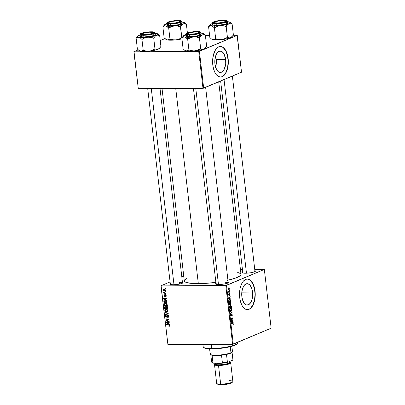 <?xml version="1.0" encoding="UTF-8"?>
<svg xmlns="http://www.w3.org/2000/svg" width="405" height="405" viewBox="0 0 405 405"><rect width="100%" height="100%" fill="white"/><g stroke="black" fill="none" stroke-linecap="round" stroke-linejoin="round"><path stroke-width="0.61" d="M252.563 292.091L241.82 292.157L252.563 292.091L252.619 296.257L251.849 300.135L250.371 303.132L248.412 304.793L246.27 304.864L244.271 303.335L242.716 300.439L241.846 296.617A10.682 5.493 -90.3 0 1 247.141 283.672A10.682 5.493 -90.3 0 1 252.563 292.091A10.682 5.493 -90.3 0 1 247.268 305.036A10.682 5.493 -90.3 0 1 241.846 296.617L241.79 292.45L242.56 288.573L244.038 285.576L245.997 283.915L248.138 283.844L250.138 285.373L251.692 288.269L252.563 292.091M247.379 309.643A15.289 7.862 89.7 0 0 254.877 291.119L255.049 291.114A15.289 7.862 -90.3 0 1 247.465 309.643A15.289 7.862 -90.3 0 1 239.709 297.589L239.537 293.114L240.038 288.745L240.732 286.077L242.236 282.7L243.496 280.994L245.648 279.409L247.182 279.065L249.47 279.647L251.581 281.5L252.796 283.358L254.846 289.666L255.13 297.078L254.406 301.33L253.079 304.98L251.262 307.714L249.105 309.293L246.807 309.592L245.288 309.055L243.177 307.208L241.962 305.345L240.54 301.791L239.709 297.589A15.289 7.862 -90.3 0 1 247.288 279.065A15.289 7.862 -90.3 0 1 255.049 291.114L254.877 291.119A15.289 7.862 89.7 0 0 247.202 279.065M254.796 270.646L255.393 271.264L253.798 272.074L250.538 272.803L245.546 273.233A6.627 1.185 173.4 0 1 242.428 272.798A6.627 1.185 173.4 0 1 242.747 272.084M228.045 281.936L228.648 282.553L227.048 283.363L223.793 284.092L218.801 284.523A6.627 1.185 173.4 0 1 215.678 284.082A6.627 1.185 173.4 0 1 215.997 283.368M182.331 282.199L182.933 282.817L181.334 283.627L178.078 284.356L173.087 284.786A6.627 1.185 173.4 0 1 169.963 284.35A6.627 1.185 173.4 0 1 170.282 283.637M179.536 282.589L179.709 284.052L179.536 282.589A6.115 1.093 173.4 0 1 182.534 283.141L160.021 88.538M252.001 271.036L252.168 272.499L252.001 271.036M175.735 88.447L198.323 283.652A28.537 5.113 -6.6 0 0 215.88 282.356L206.044 283.353L198.323 283.652L175.735 88.447M227.944 280.225A28.537 5.113 -6.6 0 0 240.99 274.327L218.72 81.83M215.495 67.6L216.265 63.722L216.214 59.555A10.682 5.493 89.7 0 0 215.541 56.325L216.214 59.555L225.651 59.505L216.214 59.555A10.682 5.493 89.7 0 1 215.602 67.26M214.933 64.025A10.682 5.493 -90.3 0 1 220.229 51.081A10.682 5.493 -90.3 0 1 225.651 59.505L225.706 63.671L224.274 69.189L222.522 71.564L220.431 72.444L219.358 72.272L218.32 71.7L216.508 69.442L214.933 64.025L214.878 59.859L216.31 54.341L217.126 52.984L219.085 51.324L221.226 51.253L223.226 52.782L224.076 54.083L225.651 59.505A10.682 5.493 -90.3 0 1 220.355 72.444A10.682 5.493 -90.3 0 1 214.933 64.025M220.467 77.051A15.289 7.862 89.7 0 0 227.964 58.528L228.136 58.528A15.289 7.862 -90.3 0 1 220.558 77.051A15.289 7.862 -90.3 0 1 212.797 65.002L212.888 57.576L214.766 51.136L216.584 48.403L218.74 46.823L221.039 46.524L222.558 47.061L224.669 48.909L226.42 51.865L228.136 58.528L228.05 65.949L227.114 70.04L225.61 73.416L224.35 75.122L222.198 76.707L220.664 77.051L218.376 76.469L216.265 74.616L215.05 72.758L213.627 69.199L212.797 65.002A15.289 7.862 -90.3 0 1 220.381 46.474A15.289 7.862 -90.3 0 1 228.136 58.528L227.964 58.528A15.289 7.862 89.7 0 0 220.29 46.479M160.942 285.783L167.923 344.66L161.124 285.889L225.803 285.515L232.602 344.285L167.923 344.66L232.602 344.285L271.142 328.202L264.343 269.431L226.496 285.404L233.295 344.174L271.142 328.202L264.343 269.431L254.745 269.381L264.343 269.431L225.803 285.515L226.496 285.404L233.295 344.174L232.602 344.285L225.803 285.515L161.124 285.889L167.923 344.66L160.942 285.783L170.085 281.926L160.942 285.783M183.743 276.159L181.825 276.969L183.743 276.159M240.428 269.467L242.443 269.452L240.428 269.467M229.817 302.474L230.713 302.717L231.042 303.968L230.536 305.005L229.6 304.98L229.149 303.877L229.544 302.651L229.164 304.018L229.554 304.94L230.399 305.081L231.037 303.558C230.794 302.591 230.389 302.231 229.817 302.474L230.116 302.413M229.924 298.581L230.506 299.199L228.526 298.333L228.476 297.888L230.212 296.657L229.782 297.346L229.924 298.581L229.782 297.346L230.212 296.657L228.476 297.888L228.526 298.333L230.506 299.199L230.46 298.804L229.108 298.586L229.924 298.581M233.417 324.142L232.936 325.063L233.077 323.914L231.498 323.99L231.457 323.625L233.189 323.595L233.417 324.142L232.819 323.504L231.457 323.625L231.498 323.99L232.814 323.873L233.204 324.208L232.936 325.063L233.417 324.142M231.022 315.885L230.48 315.389L230.946 314.584L230.577 314.584L230.987 314.569L230.587 314.569L230.987 314.569L230.926 314.214L230.485 315.465L231.073 316.239L231.614 314.594L231.341 314.594L231.761 314.432L231.387 314.432L232.141 315.014L231.873 316.285L232.354 314.948L231.812 314.052L232.354 314.948L232.1 316.138L231.807 315.93L232.156 315.201L231.827 314.417L231.184 316.168L230.779 316.204L230.516 315.652L230.693 314.386L230.926 314.214L230.688 315.257L230.992 315.895L231.701 314.077L231.164 315.677L230.582 315.9M230.035 311.359L232.004 312.128L232.055 312.594L230.329 313.88L230.283 313.516L231.766 312.412L230.081 311.754L230.035 311.359L230.081 311.754L231.766 312.412L230.283 313.516L230.329 313.88L232.055 312.594L232.004 312.128L231.037 312.133L232.004 312.128L230.035 311.359M230.491 308.271L231.382 308.509L231.716 309.764L231.204 310.802L230.273 310.777L229.817 309.531L230.217 308.448L229.832 309.81L230.222 310.731L231.068 310.878L231.706 309.354C231.463 308.387 231.058 308.023 230.491 308.271L230.784 308.205M228.825 286.993L229.134 287.332L228.825 286.993M230.653 305.497L231.235 305.886L231.488 307.663L229.625 307.825L229.615 306.003L229.984 305.76L230.339 306.084L230.653 305.497L230.339 306.084L229.848 305.79L229.498 306.438L229.625 307.825L231.488 307.663L231.326 306.266L230.774 305.471M232.683 322.446L233.265 323.058L231.29 322.193L231.24 321.752L232.971 320.517L232.541 321.205L232.683 322.446L232.541 321.205L232.971 320.517L231.24 321.752L231.29 322.193L233.265 323.058L233.219 322.663L231.873 322.446L232.683 322.446M231.751 319.879L232.89 319.793L232.931 320.158L231.073 320.32L232.429 318.3L230.855 318.451L230.815 318.087L232.673 317.92L231.316 319.945L231.751 319.879L231.316 319.945L232.673 317.92L230.815 318.087L230.855 318.451L232.429 318.3L231.073 320.32L232.931 320.158L232.89 319.793L231.751 319.879M229.969 294.334L229.716 295.336L229.594 293.984L229.179 295.199L228.759 295.189L228.855 293.721L228.946 294.956L229.397 293.706L229.863 293.898L229.969 294.334L229.493 293.64L229.164 294.516L229.549 293.995L229.802 294.384L229.605 295.397L229.969 294.334M230.587 300.292L230.815 301.867L228.957 302.034L229.134 299.862L229.918 299.594L230.587 300.292L229.448 299.639L228.83 300.707L228.957 302.034L230.815 301.867L230.587 300.292L230.313 300.292L230.587 300.292M228.379 287.889L228.936 287.93L229.306 288.613L229.23 289.398L228.749 289.808L228.136 289.56L227.924 288.866L228.379 287.889L227.934 288.962L228.896 289.757L229.311 288.679L228.633 287.833M229.215 290.344L229.519 290.684L229.215 290.344M229.098 291.752L228.228 291.084L228.567 291.818L228.334 292.207L229.681 292.086L228.319 292.091L229.681 292.086L229.64 291.716L229.098 291.752L229.64 291.716L229.681 292.086L228.334 292.207L228.567 291.818L228.228 291.084L229.098 291.752L228.476 291.762M229.498 292.79L229.802 293.129L229.498 292.79M166.02 294.197L165.574 294.116L165.615 294.486L166.06 294.562L165.574 294.116L165.615 294.486L166.06 294.562L166.02 294.197M165.736 291.752L165.291 291.671L165.331 292.04L165.782 292.116L165.291 291.671L165.331 292.04L165.782 292.116L165.736 291.752M167.311 305L166.835 304.069L165.822 303.537L164.663 303.639L164.131 304.428L164.501 305.527L165.761 306.18L166.941 305.947L167.311 305C166.981 303.983 166.328 303.477 165.356 303.492L164.744 303.598L164.136 304.702L164.719 305.734L166.673 306.099L167.311 305M166.718 300.237L165.837 299.816L165.691 298.576L166.511 298.455L166.47 298.09L163.468 298.586L163.519 299.027L166.764 300.632L166.718 300.237L165.837 299.816L165.691 298.576L166.511 298.455L166.47 298.09L163.468 298.586L163.519 299.027L166.764 300.632L166.718 300.237M165.144 306.661L164.506 307.147L165.503 306.727L164.506 307.147L164.511 307.633L164.855 307.486L164.511 307.633L164.617 308.524L165.21 308.271L164.617 308.524L167.746 309.096L167.462 307.299L166.698 306.717L165.949 307.137L165.372 306.686L164.739 306.772L164.617 308.524L167.746 309.096L167.584 307.699L166.516 306.701L165.949 307.137L164.855 306.712M168.262 313.561L165.027 312.058L165.073 312.447L167.842 313.738L165.275 314.209L165.316 314.574L168.313 314.027L168.262 313.561L165.275 314.209L165.316 314.574L168.313 314.027L168.262 313.561L165.027 312.058L165.073 312.447L167.189 313.445L168.262 313.561M169.098 326.303L169.69 325.585L168.738 324.739L166.445 324.319L166.485 324.688L167.083 324.435L166.485 324.688L169.199 324.881L168.703 325.093L169.66 325.428L168.733 325.909L168.819 326.273L169.639 326.015L169.351 324.972L166.445 324.319L166.485 324.688L169.093 325.205L169.325 325.721L168.733 325.909L168.819 326.273L169.396 326.248M169.148 321.226L166.501 320.755L168.976 319.732L168.931 319.353L165.802 318.781L165.847 319.15L168.5 319.621L166.02 320.633L166.06 321.013L169.189 321.59L169.148 321.226L166.501 320.755L168.976 319.732L168.931 319.353L165.802 318.781L165.847 319.15L168.5 319.621L166.02 320.633L166.06 321.013L169.189 321.59L169.148 321.226M169.482 324.096L168.596 323.676L168.455 322.436L169.275 322.314L169.229 321.95L166.227 322.446L166.278 322.891L169.523 324.491L169.482 324.096L168.596 323.676L168.455 322.436L169.275 322.314L169.229 321.95L166.227 322.446L166.278 322.891L169.523 324.491L169.482 324.096M167.604 315.303L166.825 315.996L167.452 315.733L166.825 315.996L166.582 316.624L167.133 316.386L166.323 316.761L165.817 316.163L166.293 315.13L165.458 316.153L165.812 316.001L165.458 316.153L166.384 317.12L166.855 316.923L166.384 317.12L167.417 315.758L168.131 315.47L167.675 315.662L168.267 316.371L168.602 316.229L168.08 317.019L168.632 316.786L167.64 317.115L167.716 317.474L168.51 317.14L167.716 317.474L168.627 316.391L167.974 315.379L167.093 315.48L166.399 316.75L165.812 316.097L166.293 315.13L165.746 315.292L165.448 315.951L165.751 316.852L166.48 317.115L167.417 315.758L167.898 315.718L168.277 316.462L168.141 316.968L167.64 317.115L167.918 317.464L168.561 317.049L168.627 316.391L167.275 315.363M167.979 310.797L167.376 309.749L166.339 309.304L165.336 309.435L164.8 310.225L165.174 311.324L166.435 311.977L167.564 311.774L167.979 310.797C167.65 309.774 166.997 309.273 166.03 309.283L165.412 309.395L164.805 310.498L165.387 311.531L167.341 311.896L167.979 310.797M165.589 296.647L166.242 295.777L165.498 294.926L165.119 295.113L165.549 294.926L164.719 295.939L165.205 295.731L164.546 295.974L164.192 295.594L164.496 294.749L163.914 295.579L164.192 295.463L163.914 295.579L164.638 296.333L165.954 295.123L165.564 295.291L166.222 295.65L165.468 296.288L165.549 296.647L166.126 296.404L165.741 296.637L166.197 296.278L166.106 295.321L165.336 294.951L164.481 295.969L164.187 295.498L164.577 295.113L164.425 294.754L163.914 295.265L164.147 296.121L164.906 296.257L165.645 295.296L165.964 295.893L165.468 296.288L165.898 296.592M166.956 302.267L166.364 301.123L164.769 300.647L163.883 301.219L163.944 302.727L167.073 303.299L166.814 301.71L164.956 300.637L163.833 301.411L163.944 302.727L167.073 303.299L166.956 302.267L166.612 302.398L166.951 302.257M164.086 288.998L163.25 289.848L163.534 289.732L163.25 289.848L164.8 290.987L165.437 290.719L164.8 290.987L165.589 290.122L164.557 289.059L163.468 289.195L163.316 290.122L164.076 290.856L164.962 290.977L165.589 290.122L164.086 288.998L163.66 289.074M165.898 293.149L164.364 292.795L163.579 291.99L164.096 292.825L163.625 292.734L163.666 293.104L165.944 293.519L165.898 293.149L163.579 291.99L164.096 292.825L163.625 292.734L163.666 293.104L165.944 293.519L165.898 293.149M165.351 288.4L164.901 288.32L164.946 288.694L165.392 288.765L165.351 288.4L164.901 288.32L164.946 288.694L165.392 288.765L165.351 288.4M133.858 51.698L138.302 88.66L134.04 51.805L198.718 51.43L202.986 88.29L138.302 88.66L202.986 88.29L241.522 72.206L237.259 35.351L199.412 51.324L203.674 88.179L241.522 72.206L237.077 35.245L233.133 35.265L237.259 35.351L198.718 51.43L199.412 51.324L203.674 88.179L202.986 88.29L198.718 51.43L134.04 51.805L138.302 88.66L133.858 51.698L138.196 49.871L133.858 51.698M164.946 38.581L160.233 40.571L164.946 38.581M205.386 35.427L209.598 35.402L205.386 35.427M220.492 77.051L222.021 76.707L223.484 75.786L225.99 72.389L227.63 67.372L228.152 61.504L227.478 55.672L225.712 50.772L223.12 47.542L221.631 46.722L220.092 46.479M162.035 88.523L184.295 280.888A28.537 5.113 -6.6 0 0 198.323 283.652L190.046 283.247L185.212 281.981L184.336 281.085L184.553 280.052L187.064 278.25M182.432 282.229A6.627 1.185 173.4 0 1 182.908 282.852A6.627 1.185 173.4 0 1 173.087 284.786L170.044 284.401L169.892 283.951L170.728 283.419M228.147 281.966A6.627 1.185 173.4 0 1 228.623 282.589A6.627 1.185 173.4 0 1 218.801 284.523L215.759 284.138L215.602 283.687L216.442 283.156M254.897 270.677A6.627 1.185 173.4 0 1 255.368 271.299A6.627 1.185 173.4 0 1 245.546 273.233L242.504 272.849L242.352 272.398L243.192 271.866M237.689 272.393L240.646 273.664L240.975 274.636L240.221 275.719L235.594 278.063L227.473 280.331M225.251 282.325A6.115 1.093 173.4 0 1 228.248 282.872A6.115 1.093 -6.6 0 0 225.251 282.325M247.404 309.643L248.933 309.293L250.396 308.377L252.902 304.98L254.542 299.963L255.064 294.096L254.391 288.264L252.624 283.363L250.027 280.133L248.543 279.313L247.004 279.07M166.642 320.77L166.06 321.013L166.642 320.77M167.078 320.512L167.042 320.198L166.02 320.633L167.999 319.778L167.042 320.198L167.078 320.512M167.959 319.793L167.113 320.147L167.959 319.793M167.923 319.808L167.113 320.147M168.941 319.434L168.5 319.621L168.941 319.434M168.288 319.236L167.68 319.494L168.288 319.236M166.44 318.897L165.847 319.15L166.44 318.897M166.642 322.734L166.278 322.891L166.642 322.734M169.249 322.102L168.455 322.436L169.249 322.102M168.369 322.188L167.346 322.618L169.123 322.056L168.1 322.491L168.217 323.479L168.556 323.337L166.592 322.714L169.133 322.147L166.592 322.714L167.994 322.243M169.331 325.564L169.006 325.944M167.716 317.474L168.217 317.383M168.08 317.019L167.736 317.115M167.417 315.758L167.675 315.662M168.202 315.839L168.029 316.275M166.384 317.12L166.642 317.075M166.227 315.125L165.923 315.186M166.582 316.624L166.323 316.761M167.959 315.287L167.847 315.566M168.288 313.784L165.316 314.574L166.323 314.007L168.288 313.784M167.619 313.262L167.189 313.445L167.619 313.262M165.488 312.27L165.073 312.447L165.488 312.27M167.771 311.587L166.794 312.002L167.771 311.587M167.786 311.567L167.285 311.516M165.761 311.374L165.387 311.531L165.761 311.374M165.159 310.346L164.805 310.498L165.159 310.346M165.858 309.623L166.02 309.283M166.161 309.136L165.822 309.795M167.093 311.465L167.817 311.567M166.769 311.637L165.589 311.242L165.164 310.508L166.035 309.648L166.673 309.38L166.035 309.648L167.619 310.772L167.953 310.63L166.769 311.637L166.161 311.556L165.184 310.615L165.701 309.693L166.764 309.79L167.543 310.503L167.498 311.298L166.769 311.637L168.191 311.131M166.632 309.293L166.035 309.648M166.845 306.762L165.949 307.137L166.845 306.762M166.516 306.701L165.949 307.137M165.913 308.402L164.941 308.225L164.865 307.603L165.2 307.025L165.68 306.823L165.2 307.025L165.928 307.106L165.65 307.223L165.847 307.81L166.187 307.668L165.847 307.81L165.913 308.402L164.941 308.225L165.022 307.061L165.696 307.284L165.913 308.402M166.065 306.62L165.2 307.025M166.87 307.38L166.673 306.793M167.336 308.661L166.278 308.468L166.192 307.699L167.042 306.853L166.546 307.061L167.199 307.623L167.538 307.481L167.199 307.623L167.255 307.982L167.599 307.835L167.255 307.982L167.336 308.661L167.675 308.519L166.278 308.468L166.308 307.127L167.068 307.339L167.336 308.661M166.252 296.025L165.468 296.288M164.192 295.594L164.577 295.113M165.498 294.926L165.119 295.113M163.883 298.875L163.519 299.027L163.883 298.875M166.49 298.242L165.691 298.576L166.49 298.242M165.61 298.328L164.587 298.758L166.364 298.196L165.341 298.627L165.453 299.619L165.797 299.472L163.833 298.855L166.374 298.288L163.833 298.855L165.235 298.384M164.541 302.479L163.944 302.727L164.541 302.479M164.192 301.71L163.848 301.857L164.192 301.71M164.344 301.199L163.833 301.411L164.344 301.199M164.865 300.935L164.982 300.637M165.22 301.067L165.23 301.467M166.668 302.864L164.268 302.429L164.207 301.442L164.982 301.001C165.878 300.971 166.42 301.442 166.612 302.398L166.668 302.864L164.268 302.429L164.207 301.442L165.296 301.021L166.374 301.629L166.668 302.864M167.098 305.795L166.126 306.205L167.098 305.795M167.118 305.77L166.612 305.719M165.088 305.578L164.719 305.734L165.088 305.578M164.491 304.555L164.136 304.702L164.491 304.555M165.184 303.826L165.351 303.492M165.493 303.34L165.154 303.998M166.42 305.669L167.149 305.775M166.101 305.841L164.921 305.446L164.496 304.712L165.367 303.851L166.004 303.583L165.367 303.851L166.951 304.975L167.28 304.833L166.101 305.841L165.194 305.638L164.486 304.616L165.032 303.897L166.09 303.998L166.875 304.707L166.825 305.502L166.101 305.841L167.523 305.335M165.959 303.497L165.367 303.851M164.8 290.987L165.174 290.922M165.544 290.542L165.26 290.481M165.098 290.42L165.579 290.542M164.724 290.628L163.529 289.864L164.719 289.109L164.126 289.362L165.569 290.01L164.724 290.628L163.64 290.152L163.595 289.58L164.212 289.362L165.291 290.02L164.724 290.628L165.589 290.344M165.751 291.868L165.331 292.04L165.751 291.868M164.379 292.8L163.666 293.104L164.379 292.8M163.858 292.101L163.529 292.238L163.858 292.101M166.035 294.313L165.615 294.486L166.035 294.313M165.361 288.517L164.946 288.694L165.361 288.517M167.25 323.003L166.592 322.714L168.1 322.491L168.217 323.479L167.25 323.003M167.392 306.666L166.546 307.061M164.491 299.143L163.833 298.855L165.341 298.627L165.453 299.619L164.491 299.143M164.207 301.442L164.982 301.001M164.815 288.988L164.126 289.362M228.865 287.332L229.134 287.332L228.865 287.332M229.711 307.441L231.488 307.663L229.61 307.684L229.711 307.441M230.339 306.084L229.574 306.089L230.339 306.084L229.848 305.79M229.898 306.15L229.802 307.441L230.379 307.39L229.584 307.441L229.898 306.15L229.549 306.15L230.172 306.241L230.379 307.39L230.172 306.241M230.688 305.861L230.597 307.37L231.225 307.314L230.739 305.846L231.225 307.314L230.379 307.37L230.688 305.861L230.379 305.861L230.769 305.846L230.384 305.846M230.425 310.878L231.068 310.878L230.425 310.878M230.728 310.954L231.068 310.878M231.037 310.508L230.329 310.392L231.311 310.276L231.341 308.944L230.511 308.64L231.493 309.415L231.037 310.508L229.984 310.392L230.329 310.392L229.827 309.739L230.511 308.64L230.055 308.645L230.764 308.585L230.091 308.59M231.493 312.594L232.055 312.594L231.493 312.594M231.761 314.432L231.392 314.422M230.577 315.885L230.906 315.885M232.814 323.873L231.483 323.884L232.814 323.873L233.204 324.208M231.068 323.514L231.67 324.152M231.64 323.98L231.442 323.605M232.455 320.887L233.017 320.882L232.455 320.887M232.004 321.211L232.541 321.205L232.004 321.211M232.45 322.334L231.275 322.076L231.862 322.076L231.26 321.94L231.903 321.661L231.361 321.661L232.338 321.342L231.807 321.347L232.338 321.342L232.45 322.334L231.619 322.339L232.45 322.334L232.338 321.342L231.468 321.94L232.45 322.334M231.159 319.945L232.931 320.158L231.159 319.945M230.84 318.305L232.429 318.3L230.84 318.305M230.845 318.37L231.949 318.365L230.845 318.37M232.424 318.305L232.718 318.3L232.424 318.305M231.412 319.464L231.771 319.459L231.412 319.464M231.027 319.95L231.316 319.945L231.027 319.95M229.549 293.995L229.802 294.384M229.053 295.296L229.362 294.516L228.982 294.946L228.759 294.643L228.896 293.701L228.597 294.693L228.967 295.316M228.628 294.055L228.962 294.055L228.628 294.055M228.982 294.946L228.759 294.643M228.643 294.946L228.911 294.946M229.696 297.027L230.253 297.022L229.696 297.027M229.24 297.346L229.782 297.346L229.24 297.346M229.691 298.47L228.516 298.217L229.103 298.212L228.501 298.08L229.139 297.796L228.602 297.802L229.574 297.483L229.043 297.488L229.574 297.483L229.691 298.47L228.855 298.475L229.691 298.47L229.574 297.483L228.703 298.08L229.691 298.47M229.043 301.644L230.815 301.867L228.941 301.887L229.043 301.644M229.756 299.573L229.448 299.639M229.478 300.009L229.068 300.515L229.134 301.644L230.556 301.517L228.911 301.649L228.83 300.652L229.478 300.009L229.017 300.009L229.478 300.009C230.005 299.766 230.344 300.11 230.501 301.052L230.212 300.151L229.058 299.948M229.751 305.087L230.399 305.081L229.751 305.087M230.06 305.157L230.399 305.081M230.364 304.717L229.655 304.595L230.642 304.484L230.673 303.148L229.843 302.849L230.825 303.618L230.364 304.717L229.316 304.595L229.655 304.595L229.154 303.942L229.843 302.849L229.382 302.849L230.096 302.793L229.422 302.793M228.374 289.762L228.896 289.757L228.374 289.762M228.623 289.818L228.896 289.757M228.83 289.408L227.929 288.912L228.42 288.249L228.02 288.254L228.612 288.208L229.149 288.745L229.002 289.286L229.134 288.649L228.628 288.208M229.255 290.684L229.519 290.684L229.255 290.684M229.534 293.129L229.802 293.129L229.534 293.129M230.511 308.64L230.05 309.339L230.329 310.392M229.843 302.849L229.382 303.548L229.655 304.595M228.42 288.249L228.111 289.008L228.623 289.453L228.071 289.453M202.935 344.458L203.209 346.837A17.329 3.103 -6.6 0 0 211.729 348.518L211.253 344.407L212.043 348.908A16.818 3.012 -6.6 0 0 236.971 343.987L237.411 343.45A17.329 3.103 173.4 0 1 211.729 348.518A17.329 3.103 -6.6 0 0 229.139 346.564A17.329 3.103 -6.6 0 0 237.634 342.853L237.578 342.367M237.411 342.438A17.329 3.103 173.4 0 1 237.411 343.45M237.031 343.906L235.659 344.913L231.832 346.3L219.834 348.447L209.39 348.852L205.451 348.351L203.978 347.667M211.729 348.518A17.329 3.103 173.4 0 1 203.563 347.363L204.115 347.789A16.818 3.012 -6.6 0 0 212.043 348.908L211.729 348.518M191.833 37.235L193.367 36.946A10.257 1.838 173.4 0 1 188.279 37.265L187.662 39.148L190.38 37.721L193.367 36.946L196.44 37.042L199.432 37.847L200.688 48.691L196.516 50.605L193.448 50.949L188.917 49.992L187.662 39.148L191.833 37.235M187.647 33.802A6.115 1.093 -6.6 0 0 187.181 34.258A6.115 1.093 -6.6 0 1 187.257 34.091L187.702 33.549A5.604 1.002 173.4 0 1 196.557 31.919A5.604 1.002 173.4 0 1 198.652 32.284A5.604 1.002 173.4 0 1 196.172 33.62A5.604 1.002 173.4 0 1 189.839 34.283L187.935 34.02L187.636 33.661L190.38 32.542L195.625 31.919L197.999 32.051L198.759 32.537L196.015 33.656L189.839 34.283A5.604 1.002 173.4 0 1 187.702 33.549M196.521 31.696L199.564 32.086L199.716 32.532L198.88 33.068L194.861 34.066L189.874 34.501A6.627 1.185 173.4 0 1 186.751 34.06A6.627 1.185 173.4 0 1 189.358 32.557A6.627 1.185 173.4 0 1 196.521 31.696A6.627 1.185 173.4 0 1 199.69 32.567A6.627 1.185 173.4 0 1 189.874 34.501L186.827 34.116L186.675 33.666L187.515 33.134L191.53 32.132L196.521 31.696M185.844 36.025L186.594 36.46L189.591 36.708L189.393 35.017L195.853 34.4L200.824 32.521A7.644 1.367 173.4 0 1 197.078 34.157A7.644 1.367 173.4 0 1 189.393 35.017L189.591 36.708A7.644 1.367 -6.6 0 0 197.275 35.848A7.644 1.367 -6.6 0 0 201.022 34.212L200.824 32.521C200.495 31.777 199.194 31.453 196.911 31.539L196.881 31.544C200.065 31.438 200.936 31.944 199.488 33.063C195.605 34.192 192.279 34.724 189.515 34.653L189.393 35.017A7.644 1.367 173.4 0 1 185.637 34.278L189.393 35.017L189.515 34.653L196.385 33.934L200.419 32.471L200.252 31.975L199.007 31.651L194.192 31.676L187.743 32.83L186.305 33.438L185.92 33.995L186.639 34.41L189.515 34.653C186.33 34.759 185.46 34.253 186.902 33.134C190.785 32.005 194.111 31.474 196.881 31.544L196.916 31.539C192.238 31.691 188.69 32.324 186.249 33.433L185.637 34.278L185.834 35.969A7.644 1.367 -6.6 0 0 189.591 36.708L196.749 35.959L199.984 35.053L201.007 34.162M205.138 48.16L203.836 48.985A10.257 1.838 -6.6 0 0 205.097 48.21L206.626 46.18L205.375 35.336L206.626 46.18L205.993 47.102L204.596 48.549L202.206 49.552L193.651 51.025L186.184 50.944L184.639 50.205L183.095 48.792L181.84 37.948L183.819 36.956L185.338 37.265L187.662 39.148L188.917 49.992L186.938 50.984L184.933 50.402M205.993 47.102L203.836 48.985L202.257 49.197L200.688 48.691L197.969 50.119L194.982 50.893L191.909 50.797L188.917 49.992L186.938 50.984L184.488 50.088L185.06 50.529A10.257 1.838 -6.6 0 0 186.184 50.944A10.257 1.838 -6.6 0 0 194.982 50.893A10.257 1.838 -6.6 0 0 203.836 48.985L202.257 49.197L200.688 48.691L199.432 37.847L200.743 36.116L202.222 35.043L194.699 36.784L187.176 37.25L184.574 36.997L183.313 36.455L183.597 35.701L185.692 34.754M183.151 36.222L181.84 37.948L183.095 48.792L184.639 50.205M205.375 35.336L203.836 33.934L205.375 35.336L204.596 35.012L205.375 35.336M200.672 32.982L203.538 33.726L203.254 34.481L202.222 35.043L204.596 35.012L202.222 35.043A10.257 1.838 173.4 0 1 193.367 36.946L196.44 37.042L199.432 37.847L200.743 36.116L202.222 35.043A10.257 1.838 173.4 0 0 203.406 33.6L203.836 33.934M200.774 33.919L199.478 33.58M186.872 35.129L185.905 35.746M198.652 32.284L199.204 32.709A6.115 1.093 -6.6 0 1 199.321 32.851A6.115 1.093 -6.6 0 0 198.764 32.516M200.88 32.997A10.257 1.838 173.4 0 1 202.282 33.185L201.543 33.139M185.419 34.926L183.865 35.584M183.369 35.918L181.84 37.948L183.116 37.123L184.574 36.997A10.257 1.838 173.4 0 1 183.369 35.918A10.257 1.838 173.4 0 1 184.629 35.144M186.897 38.379L187.662 39.148L188.279 37.265A10.257 1.838 173.4 0 1 184.574 36.997L186.897 38.379M203.062 33.458L202.282 33.185A10.257 1.838 173.4 0 1 203.406 33.6M195.772 88.33L218.472 284.523L195.772 88.33M225.509 21.227A6.115 1.093 -6.6 0 1 226.066 21.566A6.115 1.093 -6.6 0 0 225.955 21.419L225.398 20.994A5.604 1.002 173.4 0 1 223.454 22.204A5.604 1.002 173.4 0 1 217.718 22.989L221.981 22.523L225.048 21.642L225.514 21.207L225.129 20.863L222.173 20.635A5.604 1.002 173.4 0 1 225.398 20.994M224.051 79.577L246.458 273.213L224.051 79.577M222.173 20.635L217.91 21.101L214.837 21.976L214.377 22.417L214.761 22.761L217.718 22.989A5.604 1.002 173.4 0 1 214.447 22.265A5.604 1.002 173.4 0 1 222.173 20.635M214.447 22.265L214.007 22.801A6.115 1.093 -6.6 0 0 213.926 22.969A6.115 1.093 -6.6 0 1 214.392 22.513M218.584 25.945L220.118 25.657A10.257 1.838 173.4 0 1 215.03 25.976L214.412 27.864L217.126 26.431L220.118 25.657L223.185 25.753L226.177 26.558L227.433 37.402L223.261 39.32L220.193 39.66L215.668 38.708L214.412 27.864L218.584 25.945M223.266 20.407L226.314 20.797L226.466 21.242L225.625 21.779L221.611 22.781L216.619 23.212A6.627 1.185 173.4 0 1 213.496 22.776A6.627 1.185 173.4 0 1 216.108 21.273A6.627 1.185 173.4 0 1 223.266 20.407A6.627 1.185 173.4 0 1 226.441 21.278A6.627 1.185 173.4 0 1 216.619 23.212L213.577 22.827L213.425 22.376L214.265 21.845L218.28 20.842L223.266 20.407M212.595 24.735L213.344 25.171L216.341 25.424L216.143 23.728L222.598 23.11L227.575 21.232A7.644 1.367 173.4 0 1 223.823 22.867A7.644 1.367 173.4 0 1 216.143 23.728L216.341 25.424A7.644 1.367 -6.6 0 0 224.021 24.563A7.644 1.367 -6.6 0 0 227.767 22.923L227.575 21.232C227.245 20.488 225.939 20.164 223.661 20.25L223.626 20.255C226.81 20.154 227.681 20.655 226.238 21.774C222.355 22.908 219.029 23.434 216.26 23.363L216.143 23.728A7.644 1.367 173.4 0 1 212.387 22.989L216.143 23.728L216.26 23.363L223.13 22.645L227.17 21.181L226.997 20.685L225.757 20.361L220.938 20.387L214.493 21.546L213.055 22.148L212.665 22.705L213.384 23.125L216.26 23.363C213.076 23.47 212.205 22.963 213.653 21.85C217.536 20.716 220.862 20.184 223.626 20.255L223.661 20.25C218.989 20.402 215.435 21.035 213 22.143L212.387 22.989L212.579 24.68A7.644 1.367 -6.6 0 0 216.341 25.424L224.765 24.386L227.352 23.45L227.757 22.872M231.883 36.87L230.587 37.695A10.257 1.838 -6.6 0 0 231.847 36.921L233.376 34.891L232.121 24.047L233.376 34.891L232.743 35.812L231.346 37.26L229.837 37.984L225.636 39.032L220.401 39.736L212.934 39.655L211.39 38.915L209.841 37.503L208.585 26.659L210.57 25.667L212.088 25.976L214.412 27.864L215.668 38.708L213.683 39.7L211.678 39.113M232.743 35.812L230.587 37.695L229.002 37.908L227.433 37.402L224.719 38.829L221.727 39.604L218.66 39.508L215.668 38.708L213.683 39.7L211.238 38.799L211.81 39.239A10.257 1.838 -6.6 0 0 212.934 39.655A10.257 1.838 -6.6 0 0 221.727 39.604A10.257 1.838 -6.6 0 0 230.587 37.695L229.002 37.908L227.433 37.402L226.177 26.558L227.494 24.832L228.972 23.753L221.449 25.495L213.926 25.966L211.319 25.707L210.063 25.166L210.347 24.416L212.443 23.465M209.896 24.933L208.585 26.659L209.841 37.503L211.39 38.915M232.121 24.047L230.587 22.645L232.121 24.047L231.341 23.723L232.121 24.047M227.423 21.693L230.288 22.442L230.005 23.191L228.972 23.753L231.341 23.723L228.972 23.753A10.257 1.838 173.4 0 1 220.118 25.657L223.185 25.753L226.177 26.558L227.494 24.832L228.972 23.753A10.257 1.838 173.4 0 0 230.156 22.31L230.587 22.645M227.524 22.629L226.228 22.295M213.617 23.839L212.65 24.457M227.63 21.708A10.257 1.838 173.4 0 1 229.033 21.895L228.288 21.855M212.164 23.642L210.615 24.295M210.119 24.629L208.585 26.659L209.866 25.834L211.319 25.707A10.257 1.838 173.4 0 1 210.119 24.629A10.257 1.838 173.4 0 1 211.38 23.854M213.643 27.095L214.412 27.864L215.03 25.976A10.257 1.838 173.4 0 1 211.319 25.707L213.643 27.095M229.807 22.169L229.033 21.895A10.257 1.838 173.4 0 1 230.156 22.31M145.208 34.739L145.258 34.541A5.604 1.002 173.4 0 1 141.988 33.817A5.604 1.002 173.4 0 1 149.708 32.187L144.474 32.851L141.912 33.969L142.793 34.435L145.258 34.541L150.493 33.878L152.589 33.195L152.963 32.572L149.708 32.187A5.604 1.002 173.4 0 1 152.938 32.547A5.604 1.002 173.4 0 1 150.994 33.757A5.604 1.002 173.4 0 1 145.258 34.541L145.208 34.739M141.988 33.817L141.542 34.354A6.115 1.093 -6.6 0 0 141.466 34.521A6.115 1.093 -6.6 0 1 141.932 34.066M173.993 284.766L151.293 88.589L173.993 284.766M153.049 32.78A6.115 1.093 -6.6 0 1 153.606 33.119A6.115 1.093 -6.6 0 0 153.49 32.972L152.938 32.547M159.423 48.423L158.122 49.248A10.257 1.838 -6.6 0 0 159.383 48.473L160.917 46.443L158.881 48.813L157.332 49.466L154.973 48.954L152.26 50.382L149.268 51.157L146.195 51.06L143.203 50.261L141.927 51.081L140.474 51.207A10.257 1.838 -6.6 0 0 144.18 51.476L143.203 50.261L141.223 51.253L139.705 50.939L137.381 49.056L136.126 38.212L137.406 37.387L138.859 37.26L140.403 38.004L141.952 39.417L144.666 37.984L147.653 37.209L150.726 37.306L153.718 38.111L155.029 36.384L156.507 35.306L158.092 35.093L159.661 35.599L158.122 34.197L159.661 35.599L160.917 46.443L159.661 35.599L157.297 35.088L150.296 36.855L141.461 37.518L138.859 37.26L137.604 36.718L137.887 35.969L139.978 35.017M150.807 31.96A6.627 1.185 173.4 0 1 153.981 32.83A6.627 1.185 173.4 0 1 144.16 34.764L142.236 34.673L140.915 34.172L141.801 33.397L143.507 32.856L150.807 31.96L153.404 32.177L154.052 32.557L153.166 33.331L150.361 34.116L144.16 34.764A6.627 1.185 173.4 0 1 141.036 34.329A6.627 1.185 173.4 0 1 143.643 32.825A6.627 1.185 173.4 0 1 150.807 31.96L150.807 31.96M140.13 36.288L140.884 36.723L143.876 36.977A7.644 1.367 -6.6 0 1 140.12 36.232L139.922 34.541L143.684 35.281L143.8 34.916C140.616 35.022 139.745 34.516 141.188 33.402C145.076 32.268 148.397 31.737 151.166 31.808L143.076 32.8L140.591 33.701L140.206 34.258L140.925 34.678L143.8 34.916L150.67 34.197L153.778 33.326L154.761 32.471L154.042 32.051L151.166 31.808C154.351 31.706 155.221 32.208 153.778 33.326C149.89 34.46 146.564 34.987 143.8 34.916L143.684 35.281A7.644 1.367 173.4 0 1 139.922 34.541L140.53 33.701C141.173 33.033 147.126 31.757 151.197 31.803C153.48 31.717 154.786 32.041 155.11 32.785A7.644 1.367 173.4 0 1 151.364 34.42A7.644 1.367 173.4 0 1 143.684 35.281L143.876 36.977L143.684 35.281L150.139 34.663L155.11 32.785L155.307 34.476A7.644 1.367 -6.6 0 1 151.561 36.116A7.644 1.367 -6.6 0 1 143.876 36.977L151.035 36.222L154.27 35.316L155.297 34.425M154.963 33.245L157.823 33.995L157.54 34.744L156.507 35.306A10.257 1.838 173.4 0 1 147.653 37.209A10.257 1.838 173.4 0 1 138.859 37.26L140.403 38.004L141.952 39.417L143.203 50.261L141.952 39.417L144.666 37.984L147.653 37.209L150.726 37.306L153.718 38.111L154.973 48.954L153.718 38.111L155.029 36.384L156.507 35.306A10.257 1.838 173.4 0 0 157.692 33.863L158.122 34.197M137.437 36.485L136.126 38.212L137.381 49.056L139.345 50.792A10.257 1.838 -6.6 0 0 140.474 51.207L139.219 50.665M160.279 47.365L158.122 49.248L156.543 49.461L154.973 48.954L152.26 50.382L149.268 51.157L146.195 51.06L143.203 50.261L144.18 51.476A10.257 1.838 -6.6 0 0 149.268 51.157A10.257 1.838 -6.6 0 0 158.122 49.248L153.171 50.584L146.63 51.384L141.208 51.329L138.925 50.468M141.158 35.392L140.191 36.01M155.059 34.182L153.768 33.848M155.166 33.261A10.257 1.838 173.4 0 1 156.568 33.448A10.257 1.838 173.4 0 1 157.692 33.863M156.568 33.448L155.829 33.402M139.705 35.194L138.156 35.848M137.654 36.182L136.126 38.212L137.406 37.387L138.859 37.26A10.257 1.838 173.4 0 1 137.654 36.182A10.257 1.838 173.4 0 1 138.92 35.407M170.778 23.48L170.869 23.257A5.604 1.002 173.4 0 1 168.733 22.528A5.604 1.002 173.4 0 1 177.593 20.893L179.491 21.156L179.623 21.728L176.059 22.827L170.869 23.257L169.427 23.125L168.672 22.639L169.791 21.961L172.403 21.323L177.593 20.893A5.604 1.002 173.4 0 1 179.683 21.262A5.604 1.002 173.4 0 1 177.208 22.599A5.604 1.002 173.4 0 1 170.869 23.257L170.778 23.48M168.733 22.528L168.293 23.065A6.115 1.093 -6.6 0 0 168.212 23.232A6.115 1.093 -6.6 0 1 168.677 22.776M179.795 21.49A6.115 1.093 -6.6 0 1 180.352 21.829A6.115 1.093 -6.6 0 0 180.24 21.683L179.683 21.262M182.23 38.799L176.018 39.867L179.005 39.093L181.718 37.665L180.463 26.821L181.951 37.776L179.005 39.093L176.018 39.867L172.945 39.771L169.953 38.971L168.672 39.791L167.219 39.918A10.257 1.838 -6.6 0 0 170.93 40.186L169.953 38.971L167.974 39.963L166.455 39.655L164.126 37.766L162.876 26.922L164.152 26.097L165.605 25.976L167.154 26.715L168.698 28.127L171.411 26.695L174.403 25.925L177.476 26.021L180.463 26.821L181.779 25.095L183.257 24.016L184.837 23.804L186.406 24.315L184.872 22.908L186.406 24.315L187.404 32.932L186.406 24.315L184.047 23.804L177.041 25.566L168.212 26.229L165.605 25.976L164.349 25.429L164.632 24.68L166.728 23.728M177.557 20.67A6.627 1.185 173.4 0 1 180.726 21.541A6.627 1.185 173.4 0 1 170.905 23.48L168.313 23.262L167.66 22.883L168.009 22.381L170.252 21.566L177.557 20.67L180.802 21.268L180.453 21.769L178.21 22.584L170.905 23.48A6.627 1.185 173.4 0 1 167.786 23.039A6.627 1.185 173.4 0 1 170.394 21.536A6.627 1.185 173.4 0 1 177.557 20.67L177.557 20.67M166.88 24.999L167.63 25.434L170.626 25.687A7.644 1.367 -6.6 0 1 166.87 24.948L166.673 23.252L170.429 23.991L170.551 23.632C167.366 23.733 166.495 23.227 167.938 22.113C171.821 20.979 175.147 20.452 177.911 20.523L171.047 21.242L167.938 22.113L166.951 22.969L167.675 23.389L170.551 23.632L177.42 22.908L180.524 22.037L181.511 21.181L180.043 20.625L177.911 20.523C181.096 20.417 181.966 20.923 180.524 22.037C176.641 23.171 173.315 23.703 170.551 23.632L170.429 23.991A7.644 1.367 173.4 0 1 166.673 23.252L167.28 22.412C167.923 21.743 173.877 20.468 177.947 20.513C180.23 20.427 181.531 20.756 181.86 21.495A7.644 1.367 173.4 0 1 178.114 23.131A7.644 1.367 173.4 0 1 170.429 23.991L170.626 25.687L170.429 23.991L176.884 23.374L181.86 21.495L182.058 23.191A7.644 1.367 -6.6 0 1 178.306 24.826A7.644 1.367 -6.6 0 1 170.626 25.687L179.05 24.654L181.015 24.032L182.042 23.136M181.708 21.956L184.574 22.705L184.558 23.191L183.257 24.016A10.257 1.838 173.4 0 1 174.403 25.925A10.257 1.838 173.4 0 1 165.605 25.976L167.154 26.715L168.698 28.127L169.953 38.971L168.698 28.127L171.411 26.695L174.403 25.925L177.476 26.021L180.463 26.821L181.779 25.095L183.257 24.016A10.257 1.838 173.4 0 0 184.442 22.574L184.872 22.908M164.187 25.196L162.876 26.922L164.126 37.766L166.096 39.503A10.257 1.838 -6.6 0 0 167.219 39.918L165.964 39.376M181.946 38.865A10.257 1.838 -6.6 0 1 176.018 39.867L172.945 39.771L169.953 38.971L170.93 40.186A10.257 1.838 -6.6 0 0 176.018 39.867L168.829 40.125L167.219 39.918L165.675 39.179M167.908 24.108L166.936 24.72M181.81 22.898L180.514 22.558M181.916 21.971A10.257 1.838 173.4 0 1 183.318 22.159A10.257 1.838 173.4 0 1 184.442 22.574M183.318 22.159L182.574 22.118M166.45 23.905L164.901 24.558M164.405 24.892L162.876 26.922L164.152 26.097L165.605 25.976A10.257 1.838 173.4 0 1 164.405 24.892A10.257 1.838 173.4 0 1 165.665 24.118M231.954 352.37L230.577 353.261A10.702 1.919 -6.6 0 0 231.893 352.451L232.338 351.91A11.213 2.01 173.4 0 1 230.956 352.76L229.772 353.565L226.501 354.436A10.702 1.919 -6.6 0 0 230.577 353.261L230.956 352.76A11.213 2.01 -6.6 0 0 232.48 351.525L231.873 346.285M230.258 346.705L230.956 352.76L230.258 346.705M232.035 352.082L232.895 359.554A10.702 1.919 -6.6 0 0 232.895 359.539A10.702 1.919 173.4 0 1 232.9 359.569A10.702 1.919 -6.6 0 0 232.895 359.554L232.05 352.259L232.9 359.569L232.419 360.293L227.959 362.176L227.367 361.908A10.702 1.919 173.4 0 1 222.391 362.698L221.525 355.231L216.032 355.58L212.073 355.281A10.702 1.919 -6.6 0 0 221.525 355.231A10.702 1.919 -6.6 0 0 226.501 354.436A10.702 1.919 173.4 0 1 221.525 355.231L222.391 362.698L221.53 363.204L213.911 363.244L212.934 362.753L212.073 355.281A10.702 1.919 173.4 0 1 210.797 354.648M209.603 348.862L210.205 354.102A11.213 2.01 -6.6 0 0 218.543 355.084A11.213 2.01 -6.6 0 0 230.956 352.76A11.213 2.01 173.4 0 1 219.54 355.013A11.213 2.01 173.4 0 1 210.433 354.446A11.213 2.01 173.4 0 1 211.729 352.871M210.433 354.446L210.99 354.871A10.702 1.919 -6.6 0 0 212.073 355.281L212.934 362.753A10.702 1.919 173.4 0 1 211.85 362.338A10.702 1.919 173.4 0 1 211.633 361.994A10.702 1.919 -6.6 0 0 211.633 362.014A10.702 1.919 -6.6 0 0 212.934 362.753L213.911 363.244L213.091 363.072L212.235 362.576M232.9 359.569L232.419 360.293L227.959 362.176L227.367 361.908L226.501 354.436L227.367 361.908A10.702 1.919 -6.6 0 1 222.391 362.698L221.53 363.204L213.911 363.244A10.191 1.828 -6.6 0 1 212.407 362.764L211.85 362.338M227.959 362.176L221.53 363.204A10.191 1.828 -6.6 0 0 227.959 362.176M210.792 354.719L211.633 361.994M214.513 364.708L216.665 383.338A8.156 1.458 -6.6 0 0 220.674 384.127L221.176 384.75A7.341 1.316 -6.6 0 0 232.055 382.603L232.764 381.743A8.156 1.458 173.4 0 1 220.674 384.127A8.156 1.458 -6.6 0 0 228.871 383.206A8.156 1.458 -6.6 0 0 232.865 381.464L230.713 362.834A8.156 1.458 173.4 0 1 226.714 364.581A8.156 1.458 173.4 0 1 218.518 365.497L220.674 384.127L218.518 365.497A8.156 1.458 173.4 0 1 214.513 364.708A8.156 1.458 173.4 0 1 215.445 363.887M228.86 380.675A8.156 1.458 173.4 0 1 232.764 381.743M218.401 363.219L218.543 363.396A7.644 1.367 -6.6 0 0 226.142 362.556L221.348 363.26L218.401 363.219M215.49 363.953A7.133 1.276 -6.6 0 0 218.973 364.783A0.511 0.263 -90.3 0 1 218.776 365.391L215.47 364.105A7.133 1.276 -6.6 0 0 218.973 364.783A7.133 1.276 -6.6 0 0 226.142 363.979A7.133 1.276 -6.6 0 0 229.64 362.455L229.534 361.513M218.811 363.396L218.973 364.783L218.811 363.396M215.617 363.811L214.584 364.47L215.323 365.229L218.518 365.497L223.094 365.183L229.605 363.731L230.698 362.779L229.62 362.247A8.156 1.458 173.4 0 1 230.713 362.834M229.443 362.404L230.136 363.118L228.293 364.049L220.128 365.35L215.263 364.945L215.369 363.239M217.581 384.092L220.021 384.73L225.291 384.466L230.313 383.464L231.751 382.857L232.136 382.305M215.551 363.148L218.543 363.396A7.644 1.367 -6.6 0 1 215.961 363.234M229.645 362.465L226.552 364.51L218.776 365.391A0.511 0.263 89.7 0 0 218.973 364.783A7.133 1.276 -6.6 0 0 229.615 362.591M220.674 384.127A8.156 1.458 173.4 0 1 216.832 383.586L217.718 384.264A7.341 1.316 -6.6 0 0 221.176 384.75L220.674 384.127M169.158 325.914L169.7 325.686M167.989 317.069L169.012 316.639M167.518 315.692L168.541 315.262M166.455 316.735L167.478 316.305M165.463 295.311L165.939 295.108M164.698 295.949L165.205 295.731M164.536 301.077L165.559 300.642M229.984 306.129L229.554 306.129M230.744 310.574L230.091 310.579M232.905 323.868L231.159 323.878M229.594 293.984L229.255 293.99M230.075 304.783L229.422 304.783M228.602 288.208L228.04 288.213M199.832 37.245L199.67 35.853M199.594 35.205L199.402 33.509M205.629 87.353L228.253 282.872M187.252 34.916L187.444 36.612M187.52 37.26L187.723 38.976M193.433 88.341L216.103 284.28M254.998 271.583L232.379 76.064M226.582 25.955L226.42 24.563M226.344 23.915L226.147 22.224M242.848 272.99L220.639 81.02M214.468 27.687L214.27 25.971M214.194 25.323L213.997 23.627M170.389 284.543L147.719 88.609M142.023 39.371L141.806 37.523M141.735 36.875L141.537 35.179M154.118 37.508L153.956 36.116M153.885 35.468L153.687 33.777M168.288 23.895L168.48 25.586M168.556 26.234L168.769 28.082M180.433 22.488L180.63 24.178M180.706 24.832L180.868 26.219M210.772 354.542L211.633 362.014"/></g></svg>
